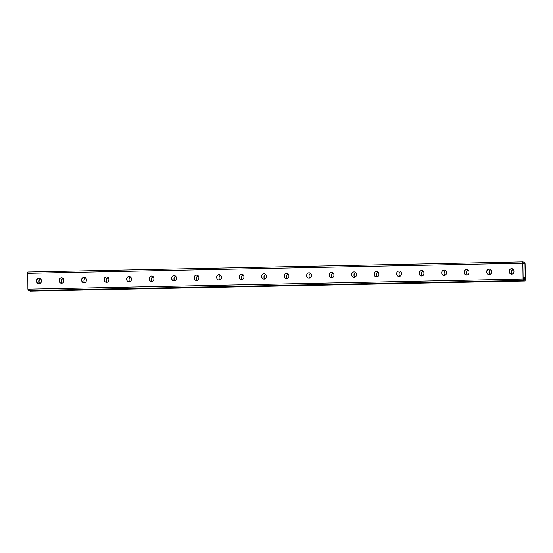 <?xml version="1.0" encoding="UTF-8"?>
<svg xmlns="http://www.w3.org/2000/svg" width="553" height="553" viewBox="0 0 553 553"><rect width="100%" height="100%" fill="white"/><g stroke="black" fill="none" stroke-linecap="round" stroke-linejoin="round"><path stroke-width="0.83" d="M524.23 277.986L523.504 277.834M28.307 290.622L523.38 280.537L28.3 290.622L27.899 289.164L27.795 271.972L522.868 261.887L523.166 280.482L523.497 277.412L523.097 279.562L522.834 262.786L524.977 263.352L525.239 280.136L524.887 277.779L523.643 277.772M27.795 271.972L522.868 261.887L524.908 262.433L525.101 263.836L525.35 279.707L524.997 280.972L524.769 277.751M524.977 263.352L522.841 263.401M30.132 291.113L525.205 281.028L30.132 291.113L29.786 290.595M288.217 273.915A2.357 2.336 -75.1 0 0 286.475 276.244L286.489 276.97A2.357 2.336 -75.1 0 0 287.173 278.594M310.717 273.459A2.357 2.336 -75.1 0 0 308.982 275.781L308.996 276.507A2.357 2.336 -75.1 0 0 309.673 278.131M333.224 273.002A2.357 2.336 -75.1 0 0 331.482 275.325L331.496 276.051A2.357 2.336 -75.1 0 0 332.18 277.675M355.724 272.539A2.357 2.336 -75.1 0 0 353.989 274.869L353.996 275.594A2.357 2.336 -75.1 0 0 354.68 277.219M378.231 272.083A2.357 2.336 -75.1 0 0 376.489 274.406L376.503 275.131A2.357 2.336 -75.1 0 0 377.187 276.763M400.731 271.627A2.357 2.336 -75.1 0 0 398.996 273.949L399.003 274.675A2.357 2.336 -75.1 0 0 399.688 276.3M423.232 271.17A2.357 2.336 -75.1 0 0 421.497 273.493L421.51 274.219A2.357 2.336 -75.1 0 0 422.195 275.843M445.739 270.707A2.357 2.336 -75.1 0 0 444.004 273.03L444.011 273.756A2.357 2.336 -75.1 0 0 444.695 275.387M468.239 270.251A2.357 2.336 -75.1 0 0 466.504 272.574L466.518 273.3A2.357 2.336 -75.1 0 0 467.202 274.924M490.746 269.795A2.357 2.336 -75.1 0 0 489.011 272.117L489.018 272.843A2.357 2.336 -75.1 0 0 489.702 274.468M513.246 269.332A2.357 2.336 -75.1 0 0 511.511 271.654L511.525 272.38A2.357 2.336 -75.1 0 0 512.209 274.012M264.673 279.051A2.357 2.336 104.9 0 1 263.988 277.426L263.975 276.7A2.357 2.336 104.9 0 1 265.71 274.378M242.166 279.507A2.357 2.336 104.9 0 1 241.481 277.882L241.474 277.157A2.357 2.336 104.9 0 1 243.209 274.834M219.665 279.97A2.357 2.336 104.9 0 1 218.981 278.346L218.967 277.62A2.357 2.336 104.9 0 1 220.702 275.29M197.158 280.426A2.357 2.336 104.9 0 1 196.474 278.802L196.467 278.076A2.357 2.336 104.9 0 1 198.202 275.753M174.658 280.883A2.357 2.336 104.9 0 1 173.974 279.258L173.96 278.532A2.357 2.336 104.9 0 1 175.695 276.21M152.151 281.346A2.357 2.336 104.9 0 1 151.467 279.714L151.46 278.989A2.357 2.336 104.9 0 1 153.195 276.666M129.651 281.802A2.357 2.336 104.9 0 1 128.967 280.177L128.953 279.452A2.357 2.336 104.9 0 1 130.688 277.129M107.144 282.258A2.357 2.336 104.9 0 1 106.459 280.634L106.453 279.908A2.357 2.336 104.9 0 1 108.188 277.585M84.644 282.721A2.357 2.336 104.9 0 1 83.959 281.09L83.945 280.364A2.357 2.336 104.9 0 1 85.687 278.041M62.136 283.177A2.357 2.336 104.9 0 1 61.452 281.553L61.445 280.827A2.357 2.336 104.9 0 1 63.18 278.505M39.636 283.634A2.357 2.336 104.9 0 1 38.952 282.009L38.938 281.283A2.357 2.336 104.9 0 1 40.68 278.961M287.242 278.574A2.357 2.336 104.9 0 1 286.606 276.998L286.592 276.272A2.357 2.336 104.9 0 1 288.265 273.97M309.742 278.118A2.357 2.336 104.9 0 1 309.106 276.541L309.099 275.816A2.357 2.336 104.9 0 1 310.765 273.507M332.249 277.654A2.357 2.336 104.9 0 1 331.613 276.078L331.6 275.353A2.357 2.336 104.9 0 1 333.272 273.051M354.75 277.198A2.357 2.336 104.9 0 1 354.114 275.622L354.107 274.896A2.357 2.336 104.9 0 1 355.773 272.594M377.257 276.742A2.357 2.336 104.9 0 1 376.621 275.166L376.607 274.44A2.357 2.336 104.9 0 1 378.28 272.131M399.757 276.279A2.357 2.336 104.9 0 1 399.121 274.703L399.114 273.984A2.357 2.336 104.9 0 1 400.78 271.675M422.264 275.823A2.357 2.336 104.9 0 1 421.628 274.247L421.614 273.521A2.357 2.336 104.9 0 1 423.287 271.219M444.764 275.366A2.357 2.336 104.9 0 1 444.128 273.79L444.114 273.064A2.357 2.336 104.9 0 1 445.787 270.763M467.264 274.903A2.357 2.336 104.9 0 1 466.635 273.334L466.621 272.608A2.357 2.336 104.9 0 1 468.287 270.299M489.771 274.447A2.357 2.336 104.9 0 1 489.135 272.871L489.122 272.145A2.357 2.336 104.9 0 1 490.794 269.843M512.272 273.991A2.357 2.336 104.9 0 1 511.636 272.415L511.629 271.689A2.357 2.336 104.9 0 1 513.295 269.387M265.758 274.426A2.357 2.336 -75.1 0 0 264.092 276.728L264.099 277.454A2.357 2.336 -75.1 0 0 264.735 279.03M243.258 274.882A2.357 2.336 -75.1 0 0 241.585 277.191L241.599 277.917A2.357 2.336 -75.1 0 0 242.235 279.493M220.751 275.346A2.357 2.336 -75.1 0 0 219.085 277.647L219.092 278.373A2.357 2.336 -75.1 0 0 219.728 279.949M198.251 275.802A2.357 2.336 -75.1 0 0 196.578 278.104L196.591 278.83A2.357 2.336 -75.1 0 0 197.227 280.406M175.743 276.258A2.357 2.336 -75.1 0 0 174.077 278.567L174.091 279.293A2.357 2.336 -75.1 0 0 174.72 280.869M153.243 276.721A2.357 2.336 -75.1 0 0 151.57 279.023L151.584 279.749A2.357 2.336 -75.1 0 0 152.22 281.325M130.736 277.177A2.357 2.336 -75.1 0 0 129.07 279.479L129.084 280.205A2.357 2.336 -75.1 0 0 129.713 281.781M108.236 277.634A2.357 2.336 -75.1 0 0 106.57 279.942L106.577 280.668A2.357 2.336 -75.1 0 0 107.213 282.237M85.736 278.097A2.357 2.336 -75.1 0 0 84.063 280.399L84.077 281.124A2.357 2.336 -75.1 0 0 84.713 282.701M63.229 278.553A2.357 2.336 -75.1 0 0 61.563 280.855L61.57 281.581A2.357 2.336 -75.1 0 0 62.206 283.157M40.728 279.009A2.357 2.336 -75.1 0 0 39.056 281.318L39.069 282.044A2.357 2.336 -75.1 0 0 39.705 283.613M287.221 273.327A2.357 2.336 -75.1 0 0 284.332 275.671L284.346 276.396A2.357 2.336 -75.1 0 0 286.019 278.615M309.728 272.871A2.357 2.336 -75.1 0 0 306.839 275.214L306.846 275.94A2.357 2.336 -75.1 0 0 308.526 278.152M332.229 272.408A2.357 2.336 -75.1 0 0 329.339 274.751L329.353 275.477A2.357 2.336 -75.1 0 0 331.026 277.696M354.736 271.952A2.357 2.336 -75.1 0 0 351.846 274.295L351.853 275.021A2.357 2.336 -75.1 0 0 353.533 277.24M377.236 271.495A2.357 2.336 -75.1 0 0 374.346 273.839L374.36 274.565A2.357 2.336 -75.1 0 0 376.033 276.776M399.743 271.032A2.357 2.336 -75.1 0 0 396.854 273.376L396.86 274.101A2.357 2.336 -75.1 0 0 398.533 276.32M422.243 270.576A2.357 2.336 -75.1 0 0 419.354 272.919L419.368 273.645A2.357 2.336 -75.1 0 0 421.04 275.864M444.75 270.12A2.357 2.336 -75.1 0 0 441.854 272.463L441.868 273.189A2.357 2.336 -75.1 0 0 443.541 275.401M467.25 269.657A2.357 2.336 -75.1 0 0 464.361 272L464.375 272.726A2.357 2.336 -75.1 0 0 466.048 274.945M489.758 269.2A2.357 2.336 -75.1 0 0 486.861 271.544L486.875 272.27A2.357 2.336 -75.1 0 0 488.548 274.488M512.258 268.744A2.357 2.336 -75.1 0 0 509.368 271.088L509.382 271.813A2.357 2.336 -75.1 0 0 511.055 274.025M263.518 279.071A2.357 2.336 104.9 0 1 261.839 276.853L261.832 276.127A2.357 2.336 104.9 0 1 264.721 273.783M241.011 279.528A2.357 2.336 104.9 0 1 239.338 277.309L239.325 276.59A2.357 2.336 104.9 0 1 242.214 274.247M218.511 279.984A2.357 2.336 104.9 0 1 216.831 277.772L216.824 277.046A2.357 2.336 104.9 0 1 219.714 274.703M196.004 280.447A2.357 2.336 104.9 0 1 194.331 278.228L194.317 277.502A2.357 2.336 104.9 0 1 197.207 275.159M173.504 280.903A2.357 2.336 104.9 0 1 171.831 278.684L171.817 277.959A2.357 2.336 104.9 0 1 174.707 275.622M150.997 281.359A2.357 2.336 104.9 0 1 149.324 279.147L149.31 278.422A2.357 2.336 104.9 0 1 152.206 276.078M128.496 281.823A2.357 2.336 104.9 0 1 126.824 279.604L126.81 278.878A2.357 2.336 104.9 0 1 129.699 276.535M105.989 282.279A2.357 2.336 104.9 0 1 104.317 280.06L104.31 279.334A2.357 2.336 104.9 0 1 107.199 276.998M83.489 282.735A2.357 2.336 104.9 0 1 81.816 280.523L81.803 279.797A2.357 2.336 104.9 0 1 84.692 277.454M60.989 283.198A2.357 2.336 104.9 0 1 59.309 280.979L59.302 280.253A2.357 2.336 104.9 0 1 62.192 277.91M38.482 283.654A2.357 2.336 104.9 0 1 36.809 281.436L36.795 280.71A2.357 2.336 104.9 0 1 39.685 278.366M288.901 275.546L288.908 276.272A2.357 2.336 104.9 0 1 285.963 278.594A2.357 2.336 104.9 0 1 284.228 276.362L284.214 275.636A2.357 2.336 104.9 0 1 287.166 273.313A2.357 2.336 104.9 0 1 288.901 275.546M311.401 275.083L311.415 275.809A2.357 2.336 104.9 0 1 308.463 278.138A2.357 2.336 104.9 0 1 306.735 275.906L306.721 275.18A2.357 2.336 104.9 0 1 309.666 272.85A2.357 2.336 104.9 0 1 311.401 275.083M333.908 274.627L333.915 275.353A2.357 2.336 104.9 0 1 330.971 277.682A2.357 2.336 104.9 0 1 329.235 275.449L329.222 274.723A2.357 2.336 104.9 0 1 332.173 272.394A2.357 2.336 104.9 0 1 333.908 274.627M356.409 274.17L356.422 274.896A2.357 2.336 104.9 0 1 353.471 277.219A2.357 2.336 104.9 0 1 351.743 274.986L351.729 274.26A2.357 2.336 104.9 0 1 354.673 271.938A2.357 2.336 104.9 0 1 356.409 274.17M378.909 273.707L378.923 274.433A2.357 2.336 104.9 0 1 375.978 276.763A2.357 2.336 104.9 0 1 374.243 274.53L374.229 273.804A2.357 2.336 104.9 0 1 377.181 271.475A2.357 2.336 104.9 0 1 378.909 273.707M401.416 273.251L401.43 273.977A2.357 2.336 104.9 0 1 398.478 276.306A2.357 2.336 104.9 0 1 396.743 274.074L396.736 273.348A2.357 2.336 104.9 0 1 399.681 271.018A2.357 2.336 104.9 0 1 401.416 273.251M423.916 272.795L423.93 273.521A2.357 2.336 104.9 0 1 420.978 275.843A2.357 2.336 104.9 0 1 419.25 273.617L419.236 272.892A2.357 2.336 104.9 0 1 422.188 270.562A2.357 2.336 104.9 0 1 423.916 272.795M446.423 272.332L446.43 273.058A2.357 2.336 104.9 0 1 443.485 275.387A2.357 2.336 104.9 0 1 441.75 273.154L441.743 272.429A2.357 2.336 104.9 0 1 444.688 270.099A2.357 2.336 104.9 0 1 446.423 272.332M468.923 271.876L468.937 272.601A2.357 2.336 104.9 0 1 465.985 274.931A2.357 2.336 104.9 0 1 464.257 272.698L464.244 271.972A2.357 2.336 104.9 0 1 467.195 269.643A2.357 2.336 104.9 0 1 468.923 271.876M491.43 271.419L491.437 272.145A2.357 2.336 104.9 0 1 488.493 274.475A2.357 2.336 104.9 0 1 486.758 272.242L486.751 271.516A2.357 2.336 104.9 0 1 489.695 269.187A2.357 2.336 104.9 0 1 491.43 271.419M513.931 270.956L513.944 271.682A2.357 2.336 104.9 0 1 510.993 274.012A2.357 2.336 104.9 0 1 509.265 271.779L509.251 271.053A2.357 2.336 104.9 0 1 512.202 268.73A2.357 2.336 104.9 0 1 513.931 270.956M261.714 276.099L261.728 276.825A2.357 2.336 -75.1 0 0 263.456 279.058A2.357 2.336 -75.1 0 0 266.408 276.728L266.394 276.002A2.357 2.336 -75.1 0 0 264.666 273.77A2.357 2.336 -75.1 0 0 261.714 276.099L261.832 276.127M239.214 276.555L239.221 277.281A2.357 2.336 -75.1 0 0 240.956 279.514A2.357 2.336 -75.1 0 0 243.901 277.184L243.894 276.459A2.357 2.336 -75.1 0 0 242.159 274.226A2.357 2.336 -75.1 0 0 239.214 276.555L239.325 276.59M216.707 277.012L216.721 277.737A2.357 2.336 -75.1 0 0 218.449 279.97A2.357 2.336 -75.1 0 0 221.4 277.647L221.387 276.922A2.357 2.336 -75.1 0 0 219.659 274.689A2.357 2.336 -75.1 0 0 216.707 277.012L216.824 277.046M194.207 277.475L194.214 278.2A2.357 2.336 -75.1 0 0 195.949 280.433A2.357 2.336 -75.1 0 0 198.893 278.104L198.886 277.378A2.357 2.336 -75.1 0 0 197.151 275.145A2.357 2.336 -75.1 0 0 194.207 277.475L194.317 277.502M171.7 277.931L171.713 278.657A2.357 2.336 -75.1 0 0 173.442 280.889A2.357 2.336 -75.1 0 0 176.393 278.56L176.379 277.834A2.357 2.336 -75.1 0 0 174.651 275.601A2.357 2.336 -75.1 0 0 171.7 277.931L171.817 277.959M149.199 278.387L149.206 279.113A2.357 2.336 -75.1 0 0 150.941 281.346A2.357 2.336 -75.1 0 0 153.886 279.016L153.879 278.297A2.357 2.336 -75.1 0 0 152.144 276.065A2.357 2.336 -75.1 0 0 149.199 278.387L149.31 278.422M126.692 278.85L126.706 279.576A2.357 2.336 -75.1 0 0 128.434 281.809A2.357 2.336 -75.1 0 0 131.386 279.479L131.372 278.753A2.357 2.336 -75.1 0 0 129.644 276.521A2.357 2.336 -75.1 0 0 126.692 278.85L126.81 278.878M104.192 279.306L104.199 280.032A2.357 2.336 -75.1 0 0 105.934 282.265A2.357 2.336 -75.1 0 0 108.886 279.936L108.872 279.21A2.357 2.336 -75.1 0 0 107.137 276.977A2.357 2.336 -75.1 0 0 104.192 279.306L104.31 279.334M81.685 279.763L81.699 280.489A2.357 2.336 -75.1 0 0 83.434 282.721A2.357 2.336 -75.1 0 0 86.379 280.392L86.365 279.666A2.357 2.336 -75.1 0 0 84.637 277.433A2.357 2.336 -75.1 0 0 81.685 279.763L81.803 279.797M59.185 280.226L59.192 280.952A2.357 2.336 -75.1 0 0 60.927 283.184A2.357 2.336 -75.1 0 0 63.878 280.855L63.865 280.129A2.357 2.336 -75.1 0 0 62.13 277.896A2.357 2.336 -75.1 0 0 59.185 280.226L59.302 280.253M36.678 280.682L36.692 281.408A2.357 2.336 -75.1 0 0 38.427 283.641A2.357 2.336 -75.1 0 0 41.371 281.311L41.364 280.585A2.357 2.336 -75.1 0 0 39.629 278.353A2.357 2.336 -75.1 0 0 36.678 280.682L36.795 280.71M523.525 279.59L524.797 279.562M29.917 291.058L524.997 280.972M27.65 273.293L522.723 263.207M27.899 289.164L522.972 279.078M28.092 290.567L523.166 280.482"/></g></svg>
